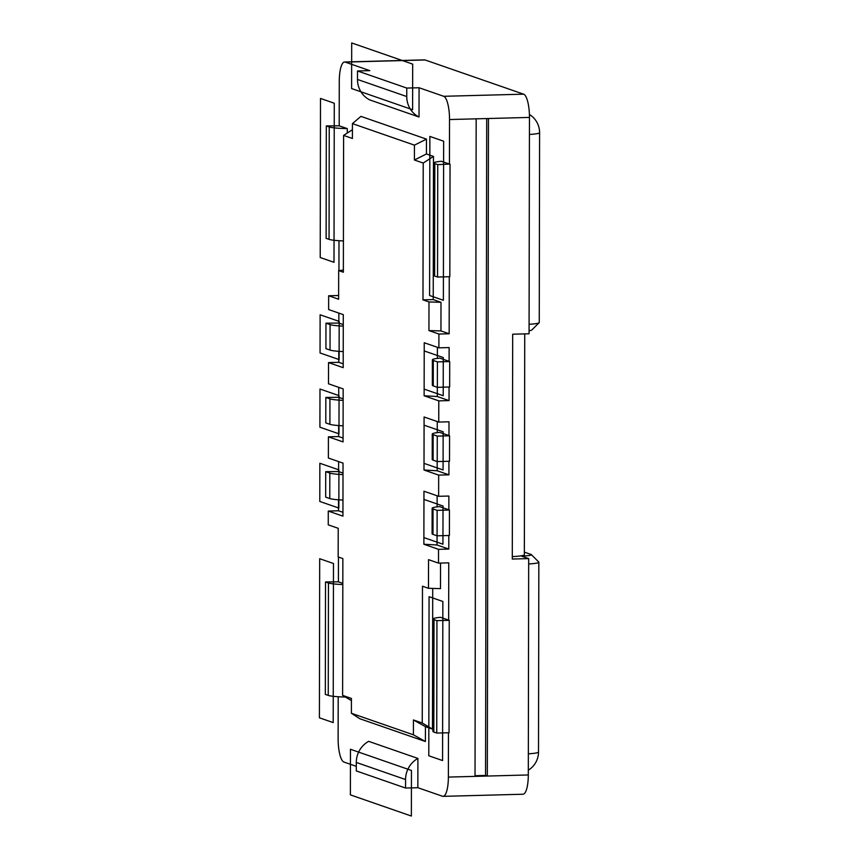 <?xml version="1.0" encoding="UTF-8"?>
<svg xmlns="http://www.w3.org/2000/svg" width="859" height="859" viewBox="0 0 859 859"><rect width="100%" height="100%" fill="white"/><g stroke="black" fill="none" stroke-linecap="round" stroke-linejoin="round"><path stroke-width="1.29" d="M512.286 556.6A21.314 2.105 0.1 0 0 524.355 554.721L524.742 333.883M433.902 162.963L433.709 275.374A23.451 2.319 0.1 0 0 434.611 276.018L437.542 277.038L437.746 164.617L434.815 163.597A23.451 2.319 -179.9 0 1 433.902 162.963A23.451 2.319 -179.9 0 1 441.354 161.277L449.45 164.09L449.525 119.541A21.314 5.841 88.5 0 0 443.706 96.294L523.625 94.179A21.314 5.841 -91.5 0 1 529.455 117.425L529.069 333.775L512.683 334.205L512.286 559.037L528.682 558.608L528.306 774.958A21.314 5.841 -91.5 0 1 523.002 794.231L443.083 796.357A21.314 5.841 88.5 0 1 442.482 796.25L417.85 787.703L405.555 788.036L356.292 770.931L356.302 762.448A23.451 22.431 109.1 0 1 368.64 741.338L417.904 758.433L417.85 787.703M486.709 118.553L485.56 775.441L487.321 776.042L488.46 118.51L476.165 118.832L475.027 776.375L528.306 774.958M485.56 775.441L475.027 775.72M448.462 732.759L448.377 777.084A21.314 5.841 88.5 0 1 443.083 796.357M425.409 741.51L413.415 734.81L351.395 713.281L359.867 718.758L425.409 741.51L425.441 726.671L432.474 729.108L422.241 723.02L422.478 586.214L428.491 588.297L428.534 559.66L438.509 563.128L448.752 562.849L448.656 620.123L440.56 617.31A23.451 2.319 -179.9 0 0 433.108 618.995L432.915 731.406A23.451 2.319 0.1 0 0 433.816 732.051L436.748 733.071L449.042 732.738L449.246 620.327L448.656 620.123M438.509 563.128L438.53 549.341L448.785 549.062L448.806 535.501M438.627 496.309L423.959 491.219L423.874 544.241L437.048 544.993L437.134 510.353L433.033 508.925A23.451 2.319 -179.9 0 1 432.131 508.292A23.451 2.319 -179.9 0 1 439.583 506.606L448.849 509.827L448.87 496.04L438.627 496.309L438.659 475.102L448.913 474.823L448.935 461.262M437.263 436.114L449.568 435.792L449.515 461.24L437.22 461.573L437.263 436.114L433.161 434.686A23.451 2.319 -179.9 0 1 432.26 434.053A23.451 2.319 -179.9 0 1 439.711 432.367L448.978 435.588L448.999 421.801L438.756 422.07L438.788 400.863L449.042 400.584L449.064 387.022M437.403 361.875L449.697 361.553L449.654 387.001L437.349 387.334L437.403 361.875L433.29 360.458A23.451 2.319 -179.9 0 1 432.388 359.814A23.451 2.319 -179.9 0 1 439.84 358.128L449.107 361.349L449.128 347.562L438.885 347.831L438.906 334.044L449.16 333.775L449.257 276.727M523.625 94.179L425.098 59.969A21.314 5.841 -91.5 0 0 424.496 59.872L344.566 61.998A21.314 5.841 88.5 0 1 345.178 62.095L369.81 70.642L357.505 70.964L406.769 88.069L406.758 96.552A23.451 22.431 -70.9 0 0 419.02 117.017L369.757 99.912A23.451 22.431 109.1 0 1 357.494 79.457L406.758 96.552M443.706 96.294L419.074 87.747L406.769 88.069M347.283 133.038L347.283 128.614L339.198 125.811L339.273 81.261A21.314 5.841 88.5 0 1 344.566 61.998M338.94 270.564L338.994 240.703M338.629 295.507L328.653 295.764L328.632 309.551L343.289 314.641L343.192 367.673L328.535 362.584L338.779 362.315L338.8 351.32M343.267 324.605L338.854 323.07L338.865 313.106M343.074 438.079L338.65 436.544L328.406 436.823L343.063 441.913L343.16 388.88L328.503 383.79L328.535 362.584M343.138 398.844L338.725 397.309L338.736 387.345M338.65 436.544L338.671 425.559M328.406 436.823L328.363 458.03L343.031 463.119L342.934 516.152L328.278 511.062L328.256 524.849L338.221 528.306L338.167 556.943L342.859 558.575L342.623 695.382L351.417 700.611M343.009 473.084L338.586 471.548L338.607 461.584M342.945 512.318L338.521 510.783L338.543 499.798M338.521 510.783L328.278 511.062M338.446 557.04L338.403 581.844L325.518 581.962L325.325 694.383L328.256 695.403A23.451 2.319 0.1 0 0 345.425 697.046M338.199 696.735L338.124 738.804A21.314 5.841 88.5 0 0 343.954 762.051L356.292 766.335M524.366 552.197A18.114 1.793 -179.9 0 1 525.289 552.455L530.851 554.388A13.851 1.374 -179.9 0 1 531.324 554.624A13.851 1.374 -179.9 0 1 521.349 556.063L528.682 558.608M529.08 330.736A13.851 1.374 0.1 0 0 531.71 330.06L539.151 322.726A21.314 2.105 0.1 0 0 539.259 322.512L539.592 132.683A21.314 2.105 -179.9 0 1 529.423 134.455M529.09 324.294A21.314 2.105 0.1 0 0 539.151 322.726M531.324 554.624L538.733 561.99A21.314 2.105 -179.9 0 1 538.84 562.194A21.314 2.105 -179.9 0 1 528.672 563.976M440.538 563.064L440.495 588.63L428.491 588.297M342.816 583.379L338.403 581.844M432.474 729.108L432.721 588.415M423.219 163.049L422.982 299.866L428.985 301.949L428.942 330.586L440.946 330.919L440.989 302.293L433.226 299.587L433.473 156.413L426.44 153.976L414.414 159.999L423.219 163.049L433.473 156.413M352.415 129.709L343.6 135.411L352.405 138.471L352.426 123.621L360.92 116.373L426.461 139.126L426.44 153.976M419.02 117.017L419.074 87.747M440.946 330.919L449.16 333.775M425.441 726.671L413.437 719.971L413.415 734.81M422.241 723.02L413.437 719.971M351.395 713.281L351.417 698.431L342.623 695.382M343.6 135.411L343.364 272.228L338.671 270.596L338.618 299.233L328.653 295.764M352.426 123.621L414.446 145.15L414.414 159.999M428.942 330.586L438.906 334.044M438.788 400.863L424.131 395.774L424.228 342.741L438.885 347.831M438.659 475.102L424.002 470.013L424.088 416.98L438.756 422.07M423.874 544.241L438.53 549.341M343.203 363.84L338.779 362.315M338.854 323.07L325.969 323.188L325.926 348.647L330.028 350.075A23.451 2.319 0.1 0 0 343.224 351.578M343.267 326.13A23.451 2.319 -179.9 0 1 330.071 324.616L325.969 323.188M338.671 270.596L343.364 270.102M426.461 139.126L414.446 145.15M422.982 299.866L433.226 299.587M440.989 302.293L428.985 301.949M424.131 395.774L437.306 396.514L437.328 387.323M437.371 358.396L437.392 347.315M449.042 400.584L437.306 396.514M432.388 359.814L432.345 385.262A23.451 2.319 0.1 0 0 433.247 385.906L437.349 387.334M449.107 361.349L449.697 361.553M424.002 470.013L437.177 470.753L437.199 461.562M437.242 432.635L437.263 421.554M448.913 474.823L437.177 470.753M432.26 434.053L432.217 459.501A23.451 2.319 0.1 0 0 433.119 460.145L437.22 461.573M448.978 435.588L449.568 435.792M437.113 506.864L437.134 495.793M448.785 549.062L437.048 544.993M437.134 510.353L449.44 510.031L449.386 535.479L437.091 535.812L432.99 534.384A23.451 2.319 0.1 0 1 432.088 533.74L432.131 508.292M448.849 509.827L449.44 510.031M338.586 471.548L325.711 471.666L325.668 497.125L329.77 498.542A23.451 2.319 0.1 0 0 342.966 500.056M343.009 474.608A23.451 2.319 -179.9 0 1 329.813 473.094L325.711 471.666M338.725 397.309L325.84 397.427L325.797 422.886L329.899 424.314A23.451 2.319 0.1 0 0 343.095 425.817M343.138 400.369A23.451 2.319 -179.9 0 1 329.942 398.855L325.84 397.427M433.108 618.995A23.451 2.319 -179.9 0 0 434.01 619.629L436.941 620.649L449.246 620.327M436.941 620.649L436.748 733.071M405.555 788.036L405.566 779.543A23.451 22.431 -70.9 0 1 417.904 758.433M342.816 584.539A23.451 2.319 -179.9 0 1 328.449 582.982L325.518 581.962M339.198 125.811L326.313 125.929L326.119 238.351L329.051 239.371A23.451 2.319 0.1 0 0 343.417 240.928M347.283 128.614A23.451 2.319 -179.9 0 1 329.244 126.949L326.313 125.929M357.505 70.964L357.494 79.457M437.746 164.617L449.45 164.09M437.542 277.038L449.837 276.705L450.041 164.294M412.685 64.124L351.696 42.95L351.61 88.552L412.599 109.727L412.685 64.124M443.652 141.198L429.865 136.42L429.597 295.496L443.373 300.285L443.652 141.198M334.269 103.23L320.493 98.441L320.214 257.528L334.001 262.306L334.269 103.23M320.117 314.791L320.053 352.974L339.112 359.588L339.176 321.406L320.117 314.791M319.988 389.03L319.913 427.213L338.983 433.827L339.047 395.645L319.988 389.03M319.859 463.269L319.784 501.452L338.854 508.066L338.918 469.884L319.859 463.269M319.688 558.715L319.408 717.802L333.195 722.58L333.475 563.504L319.688 558.715M350.461 749.273L350.375 794.876L411.375 816.05L411.45 770.448L350.461 749.273M424.217 350.934L424.142 389.116L443.212 395.731L443.276 357.548L424.217 350.934M424.088 425.173L424.013 463.355L443.072 469.97L443.147 431.787L424.088 425.173M423.959 499.412L423.884 537.594L442.943 544.209L443.019 506.026L423.959 499.412M429.071 596.694L428.791 755.77L442.568 760.559L442.847 601.472L429.071 596.694M529.455 117.425L488.46 118.51M476.165 118.832L449.525 119.541M448.377 777.084L475.027 776.375M425.098 59.969L345.178 62.095M528.339 753.815A21.314 2.105 0.1 0 0 538.507 752.033A21.314 21.314 0 0 1 528.306 770.19M330.028 350.075L330.071 324.616M433.29 360.458L433.247 385.906M433.161 434.686L433.119 460.145M433.033 508.925L432.99 534.384M329.77 498.542L329.813 473.094M329.899 424.314L329.942 398.855M434.01 619.629L433.816 732.051M405.566 779.543L356.302 762.448M328.256 695.403L328.449 582.982M329.051 239.371L329.244 126.949M434.815 163.597L434.611 276.018M539.592 132.683A21.314 21.314 0 0 0 529.402 114.462M538.84 562.194L538.507 752.033"/></g></svg>
